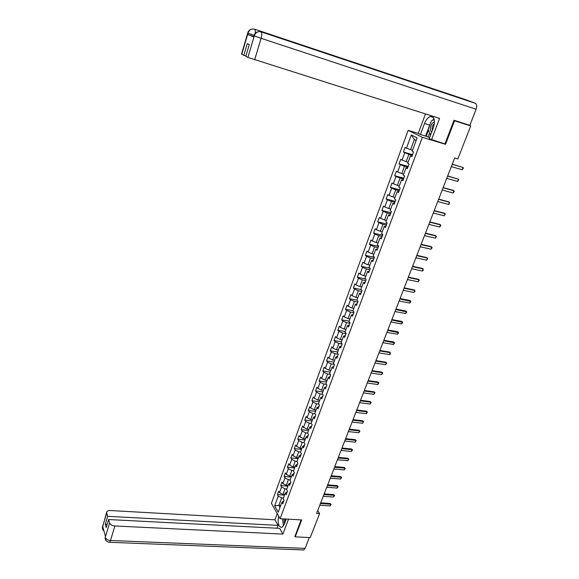 <?xml version="1.0" encoding="UTF-8"?>
<svg xmlns="http://www.w3.org/2000/svg" width="579" height="579" viewBox="0 0 579 579"><rect width="100%" height="100%" fill="white"/><g stroke="black" fill="none" stroke-linecap="round" stroke-linejoin="round"><path stroke-width="0.87" d="M408.159 130.355L271.413 503.346L280.113 518.697L422.366 137.332L408.159 130.355L418.248 133.409L425.464 113.94M283.862 500.871L281.872 502.319L282.755 503.831L284.065 500.321L283.174 498.816L285.266 493.185L286.156 494.683L287.474 491.144L286.576 489.653L288.682 483.979L289.587 485.455L290.911 481.887L289.999 480.418L292.127 474.693L293.046 476.155L294.385 472.558L293.459 471.103L295.601 465.335L296.535 466.775L297.881 463.149L296.94 461.716L299.104 455.897L300.045 457.323L301.406 453.668L300.458 452.25L302.629 446.38L303.591 447.791L304.959 444.1L303.997 442.703L306.19 436.783L307.167 438.173L308.549 434.453L307.572 433.078L309.787 427.114L310.771 428.482L312.161 424.733L311.169 423.365L313.405 417.35L314.404 418.704L315.808 414.919L314.802 413.58L317.053 407.515L318.066 408.846L319.485 405.032L318.464 403.708L320.737 397.592L321.765 398.902L323.191 395.059L322.163 393.756L324.45 387.583L325.492 388.878L326.932 384.999L325.89 383.711L328.199 377.494L329.248 378.76L330.703 374.852L329.646 373.585L331.977 367.31L333.041 368.562L334.51 364.611L333.439 363.373L335.784 357.048L336.869 358.271L338.346 354.29L337.26 353.074L339.627 346.691L340.727 347.892L342.218 343.875L341.111 342.681L343.506 336.247L344.614 337.427L346.126 333.374L345.004 332.201L347.414 325.709L348.544 326.867L350.063 322.778L348.927 321.627L351.359 315.077L352.502 316.214L354.037 312.088L352.886 310.966L355.34 304.351L356.498 305.466L358.046 301.304L356.874 300.204L359.349 293.539L360.529 294.624L362.085 290.426L360.905 289.348L363.402 282.624L364.596 283.681L366.167 279.447L364.973 278.398L367.491 271.609L368.7 272.644L370.285 268.374L369.069 267.346L371.609 260.499L372.84 261.505L374.439 257.199L373.209 256.2L375.771 249.288L377.016 250.273L378.63 245.923L377.385 244.946L379.969 237.976L381.228 238.932L382.864 234.546L381.597 233.598L384.203 226.563L385.484 227.489L387.134 223.06L385.846 222.141L388.48 215.041L389.776 215.945L391.44 211.473L390.137 210.582L392.794 203.417L394.111 204.286L395.783 199.777L394.465 198.915L397.151 191.685L398.482 192.525L400.176 187.972L398.837 187.14L401.544 179.845L402.89 180.655L404.598 176.059L403.245 175.256L405.98 167.888L407.348 168.677L409.071 164.038L407.696 163.264L410.453 155.831L411.843 156.583L413.58 151.901L412.183 151.162L417.133 137.838L411.307 134.943L414.325 139.604L410.591 149.686L412.523 150.243M281.872 502.319L278.209 512.191L274.627 505.894L278.238 496.102L277.377 494.625L284.542 495.132M411.307 134.943L406.451 148.123L405.097 147.399L403.404 152.009L404.75 152.74L402.043 160.101L400.704 159.348L399.025 163.915L400.357 164.675L397.664 171.97L396.347 171.189L394.683 175.712L396 176.501L393.336 183.724L392.034 182.921L390.384 187.401L391.679 188.218L389.045 195.376L387.756 194.544L386.121 198.988L387.402 199.835L384.789 206.927L383.522 206.059L381.901 210.466L383.16 211.342L380.569 218.37L379.325 217.48L377.718 221.844L378.956 222.741L376.393 229.711L375.163 228.792L373.571 233.12L374.794 234.046L372.246 240.951L371.038 240.003L369.46 244.295L370.669 245.25L368.143 252.089L366.948 251.12L365.385 255.368L366.579 256.352L364.075 263.134L362.895 262.135L361.347 266.347L362.519 267.353L360.044 274.077L358.879 273.056L357.344 277.232L358.502 278.26L356.049 284.926L354.898 283.876L353.378 288.016L354.522 289.073L352.083 295.681L350.954 294.61L349.441 298.713L350.57 299.792L348.16 306.342L347.038 305.242L345.54 309.309L346.655 310.416L344.266 316.908L343.159 315.787L341.675 319.818L342.775 320.947L340.401 327.381L339.316 326.245L337.846 330.24L338.925 331.391L336.58 337.774L335.502 336.609L334.047 340.568L335.111 341.74L332.78 348.073L331.724 346.886L330.276 350.816L331.333 352.01L329.017 358.278L327.975 357.077L326.542 360.97L327.584 362.186L325.289 368.403L324.254 367.18L322.836 371.038L323.864 372.275L321.591 378.442L320.571 377.197L319.167 381.025L320.18 382.285L317.922 388.4L316.916 387.127L315.519 390.926L316.518 392.207L314.288 398.272L313.297 396.984L311.907 400.748L312.892 402.043L310.677 408.057L309.7 406.748L308.325 410.489L309.302 411.799L307.102 417.763L306.139 416.439L304.771 420.144L305.734 421.476L303.555 427.396L302.6 426.05L301.254 429.719L302.202 431.073L300.038 436.942L299.097 435.574L297.758 439.222L298.692 440.597L296.549 446.409L295.623 445.027L294.291 448.645L295.21 450.035L293.09 455.803L292.171 454.406L290.853 457.989L291.765 459.4L289.652 465.125L288.755 463.707L287.445 467.26L288.342 468.686L286.25 474.36L285.36 472.927L284.065 476.459L284.948 477.899L282.87 483.53L281.995 482.075L280.706 485.578L281.582 487.033L279.519 492.62L278.658 491.151L277.377 494.625M444.433 143.78L445.526 144.309L454.529 120.801L470.713 125.947L457.851 158.943L454.653 158.002L316.604 513.378L319.608 513.566L317.697 510.562M285.266 493.185L287.242 491.774M284.759 494.546L282.95 494.415L285.02 488.828L286.829 488.958M279.519 492.62L282.95 494.415M281.582 487.033L285.02 488.828M288.682 483.979L290.651 482.596M288.132 485.455L286.316 485.318L288.407 479.687L290.217 479.832M282.87 483.53L286.316 485.318M284.948 477.899L288.407 479.687M292.127 474.693L294.089 473.347M291.534 476.3L289.71 476.148L291.816 470.466L293.64 470.626M286.25 474.36L289.71 476.148M288.342 468.686L291.816 470.466M295.601 465.335L297.555 464.025M294.957 467.065L293.133 466.898L295.254 461.174L297.078 461.34M289.652 465.125L293.133 466.898M291.765 459.4L295.254 461.174M299.104 455.897L301.051 454.624M298.417 457.75L296.586 457.584L298.728 451.808L300.552 451.982M293.09 455.803L296.586 457.584M295.21 450.035L298.728 451.808M302.629 446.38L304.576 445.15M301.898 448.363L300.067 448.182L302.224 442.363L304.055 442.551M296.549 446.409L300.067 448.182M298.692 440.597L302.224 442.363M306.19 436.783L308.122 435.589M305.408 438.896L303.577 438.708L305.748 432.839L307.587 433.034M300.038 436.942L303.577 438.708M302.202 431.073L305.748 432.839M309.787 427.114L311.705 425.956M308.947 429.357L307.116 429.155L309.302 423.235L311.234 423.459M303.555 427.396L307.116 429.155M305.734 421.476L309.302 423.235M313.405 417.35L315.323 416.236M312.522 419.732L310.677 419.522L312.892 413.551L314.969 413.804M307.102 417.763L310.677 419.522M309.302 411.799L312.892 413.551M317.053 407.515L318.964 406.436M316.12 410.033L314.274 409.809L316.503 403.787L318.747 404.07M310.677 408.057L314.274 409.809M312.892 402.043L316.503 403.787M320.737 397.592L322.633 396.557M319.753 400.248L317.9 400.009L320.151 393.944L322.568 394.263M314.288 398.272L317.9 400.009M316.518 392.207L320.151 393.944M324.45 387.583L326.339 386.591M323.415 390.384L321.562 390.137L323.827 384.015L326.426 384.376M317.922 388.4L321.562 390.137M320.18 382.285L323.827 384.015M328.199 377.494L330.073 376.538M327.106 380.439L325.246 380.179L327.533 374.005L330.334 374.41M321.591 378.442L325.246 380.179M323.864 372.275L327.533 374.005M331.977 367.31L333.844 366.406M330.826 370.401L328.966 370.133L331.275 363.909L334.293 364.357M325.289 368.403L328.966 370.133M327.584 362.186L331.275 363.909M335.784 357.048L337.644 356.186M334.582 360.283L332.715 360L335.046 353.726L338.295 354.232M329.017 358.278L332.715 360M331.333 352.01L335.046 353.726M339.627 346.691L341.48 345.873M338.368 350.078L336.5 349.781L338.845 343.448L342.175 343.998M332.78 348.073L336.5 349.781M335.111 341.74L338.845 343.448M343.506 336.247L345.345 335.473M342.189 339.786L340.314 339.475L342.681 333.091L346.018 333.656M336.58 337.774L340.314 339.475M338.925 331.391L342.681 333.091M347.414 325.709L349.246 324.978M346.039 329.408L344.165 329.082L346.553 322.641L349.89 323.234M340.401 327.381L344.165 329.082M342.775 320.947L346.553 322.641M351.359 315.077L353.176 314.397M349.926 318.935L348.044 318.602L350.454 312.103L353.805 312.718M344.266 316.908L348.044 318.602M346.655 310.416L350.454 312.103M355.34 304.351L357.142 303.722M353.841 308.375L351.96 308.028L354.391 301.471L357.742 302.108M348.16 306.342L351.96 308.028M350.57 299.792L354.391 301.471M359.349 293.539L361.151 292.952M357.8 297.722L355.911 297.36L358.358 290.745L361.723 291.411M352.083 295.681L355.911 297.36M354.522 289.073L358.358 290.745M363.402 282.624L365.19 282.089M361.788 286.974L359.899 286.598L362.367 279.925L365.733 280.612M356.049 284.926L359.899 286.598M358.502 278.26L362.367 279.925M367.491 271.609L369.264 271.131M365.812 276.132L363.916 275.742L366.406 269.011L369.786 269.727M360.044 274.077L363.916 275.742M362.519 267.353L366.406 269.011M371.609 260.499L373.375 260.072M369.872 265.196L367.969 264.791L370.488 258.002L373.868 258.741M364.075 263.134L367.969 264.791M366.579 256.352L370.488 258.002M375.771 249.288L377.522 248.912M373.962 254.159L372.065 253.74L374.599 246.893L377.986 247.653M368.143 252.089L372.065 253.74M370.669 245.25L374.599 246.893M379.969 237.976L381.706 237.658M378.094 243.028L376.191 242.587L378.753 235.682L382.147 236.471M372.246 240.951L376.191 242.587M374.794 234.046L378.753 235.682M384.203 226.563L385.925 226.295M382.263 231.788L380.36 231.339L382.936 224.37L386.338 225.188M376.393 229.711L380.36 231.339M378.956 222.741L382.936 224.37M388.48 215.041L390.188 214.831M386.468 220.454L384.557 219.991L387.163 212.956L390.572 213.803M380.569 218.37L384.557 219.991M383.16 211.342L387.163 212.956M392.794 203.417L394.487 203.265M390.716 209.019L388.799 208.541L391.426 201.441L394.842 202.31M384.789 206.927L388.799 208.541M387.402 199.835L391.426 201.441M397.151 191.685L398.83 191.591M395.001 197.475L393.076 196.983L395.732 189.818L399.155 190.723M389.045 195.376L393.076 196.983M391.679 188.218L395.732 189.818M401.544 179.845L403.208 179.808M399.322 185.83L397.397 185.316L400.075 178.086L403.498 179.02M393.336 183.724L397.397 185.316M396 176.501L400.075 178.086M405.98 167.888L407.63 167.917M403.679 174.076L401.754 173.548L404.453 166.253L407.891 167.215M397.664 171.97L401.754 173.548M400.357 164.675L404.453 166.253M410.453 155.831L412.089 155.917M408.079 162.214L406.154 161.671L408.883 154.303L412.32 155.295M402.043 160.101L406.154 161.671M404.75 152.74L408.883 154.303M406.451 148.123L410.591 149.686M454.529 120.801L453.9 120.533M470.713 125.947L467.637 124.63M294.841 536.219L295.21 536.863L310.25 537.573L319.608 513.566M295.21 536.863L301.695 519.928L280.113 518.697M445.526 144.309L422.366 137.332M416.135 140.523L414.325 139.604M280.685 505.518L278.883 505.402L280.004 507.349M283.471 498.02L281.662 497.897L278.883 505.402L274.627 505.894M278.238 496.102L281.662 497.897M403.404 152.009L412.559 154.651M399.025 163.915L408.166 166.477M394.683 175.712L403.809 178.194M390.384 187.401L399.488 189.811M386.121 198.988L395.211 201.318M381.901 210.466L390.97 212.725M377.718 221.844L386.772 224.03M373.571 233.12L382.603 235.233M369.46 244.295L378.478 246.336M365.385 255.368L374.389 257.344M361.347 266.347L370.082 268.2M357.344 277.232L365.559 278.912M353.378 288.016L361.13 289.551M349.441 298.713L356.903 300.139M345.54 309.309L352.987 310.684M341.675 319.818L349.108 321.142M337.846 330.24L345.258 331.514M334.047 340.568L341.444 341.791M330.276 350.816L337.666 351.981M326.542 360.97L333.909 362.092M322.836 371.038L330.196 372.109M319.167 381.025L326.505 382.046M315.519 390.926L322.85 391.903M311.907 400.748L319.224 401.681M308.325 410.489L315.627 411.372M304.771 420.144L312.059 420.984M301.254 429.719L308.52 430.515M297.758 439.222L305.01 439.975M294.291 448.645L301.529 449.355M290.853 457.989L298.076 458.662M287.445 467.26L294.653 467.89M284.065 476.459L291.251 477.045M280.706 485.578L287.886 486.121M452.192 164.349L463.099 167.505L463.381 168.149L462.208 169.763L451.309 166.622M462.208 169.763L463.099 167.505L452.25 164.204M434.503 121.677L432.18 123.334C429.828 127.387 429.669 130.289 431.71 132.048M434.366 123.768L433.353 124.695C432.028 126.736 431.717 128.56 432.419 130.166M430.515 135.218L428.199 129.399L431.341 120.997L434.264 119.563M283.493 525.942L282.501 518.835M283.811 518.907L284.513 523.706M285.194 518.987L285.266 521.686M435.878 90.165L475.352 103.33C476.85 104.242 477.103 106.218 476.112 109.25L469.844 125.332L453.994 120.294L444.947 143.939L429.184 138.765L433.396 127.554C435.415 120.273 434.409 116.589 430.378 116.517C428.004 117.334 426.05 119.65 424.53 123.465L420.426 134.494L418.241 133.423M431.478 139.879L439.57 118.398L247.913 57.422L245.8 56.344L249.288 44.569L247.269 43.62L243.81 55.331L241.53 54.064M429.531 133.192L428.127 136.933L420.426 134.494M428.127 136.933L429.604 137.65M466.023 99.769L427.193 86.807L427.961 87.523M475.352 103.33L466.146 99.812M260.905 31.802L435.958 90.186L427.193 86.807L254.586 29.182C251.503 28.516 249.325 29.797 248.051 33.025L241.747 54.274M253.732 36.586L247.674 34.407L253.624 36.947M243.81 55.331L245.901 55.989M434.055 118.854L432.209 120.57M430.566 123.066L429.676 125.064L424.53 123.465M425.565 136.043L429.676 125.064M428.482 130.203L426.187 136.347M253.993 35.703L253.863 37.121M476.112 109.25L261.1 38.323C262.026 34.798 261.983 32.627 260.963 31.816C257.829 31.15 255.614 32.453 254.326 35.739L254.239 35.862M278.6 516.027C277.464 523.228 278.557 527.035 281.893 527.44L284.267 524.35L286.258 519.052M277.232 513.616L274.938 519.797L278.043 525.377L107.643 516.316L106.666 512.958L102.425 527.44L102.715 526.593L105.487 536.53L105.226 537.5L109.583 522.975C110.343 524.675 112.102 525.674 114.852 525.978L110.495 540.496L305.104 548.393L309.331 537.529M276.986 528.222L278.043 525.377M107.151 524.386L105.284 524.292L106.21 527.556L108.584 519.544L279.708 528.359L282.899 534.091L114.852 525.978M288.523 519.182L282.899 534.091M274.938 519.797L110.242 510.526C108.041 510.49 106.825 511.119 106.601 512.415L106.666 512.958M305.104 548.393L303.823 549.985L303.056 549.956M108.584 519.544L109.583 522.975M105.284 524.292L107.643 516.316M294.943 536.4L301.087 519.899M282.863 521.824L283.225 524.19M103.301 528.685L102.476 527.418M103.033 530.205L102.425 527.447M105.805 540.25L105.226 537.507M447.618 176.125L458.503 179.186L458.792 179.816L457.627 181.422L446.742 178.375M457.627 181.422L458.503 179.186L447.683 175.958M443.08 187.799L453.95 190.766L454.247 191.367L453.082 192.981L442.211 190.028M453.082 192.981L453.95 190.766L453.234 190.361L443.152 187.603M438.593 199.357L449.442 202.237L449.311 203.924L448.58 204.43L437.731 201.572M448.58 204.43L449.442 202.237L448.732 201.818L438.672 199.147M434.134 210.821L444.976 213.608L445.273 214.179L444.115 215.779L433.287 213.014M444.115 215.779L444.976 213.608L444.274 213.173L434.228 210.59M429.727 222.177L440.539 224.876L440.851 225.426L439.693 227.033L428.88 224.355M439.693 227.033L440.539 224.876L439.852 224.428L429.821 221.931M425.355 233.438L436.153 236.044L436.465 236.579L435.314 238.179L424.516 235.588M435.314 238.179L436.153 236.044L435.473 235.588L425.456 233.171M421.02 244.591L431.796 247.117L432.115 247.638L430.964 249.231L420.188 246.726M430.964 249.231L431.796 247.117L431.131 246.647L421.128 244.302M416.721 255.65L427.483 258.089L427.801 258.589L426.658 260.188L415.903 257.771M426.658 260.188L427.483 258.089L426.824 257.604L416.844 255.346M412.465 266.615L423.206 268.967L423.126 270.494L422.388 271.044L411.647 268.714M422.388 271.044L423.206 268.967L422.554 268.468L412.588 266.289M408.246 277.479L418.972 279.744L419.297 280.222L418.161 281.814L407.435 279.556M418.161 281.814L418.972 279.744L418.32 279.244L408.376 277.138M404.062 288.248L414.767 290.434L415.1 290.897L413.963 292.482L403.259 290.311M413.963 292.482L414.767 290.434L414.13 289.92L404.2 287.886M399.908 298.93L410.938 301.478L409.802 303.063L399.119 300.971M409.802 303.063L410.598 301.037L409.968 300.508L400.06 298.547M395.797 309.512L406.805 311.965L405.676 313.55L395.016 311.538M405.676 313.55L406.465 311.538L405.85 311.003L395.956 309.114M391.722 320.006L402.716 322.373L401.587 323.951L390.941 322.011M401.587 323.951L402.376 321.96L401.761 321.403L391.882 319.594M387.684 330.414L398.656 332.686L397.534 334.264L386.91 332.404M397.534 334.264L398.316 332.288L397.708 331.724L387.85 329.979M383.674 340.727L394.639 342.913L393.517 344.483L382.907 342.703M393.517 344.483L394.285 342.529L393.691 341.95L383.848 340.278M379.701 350.954L390.297 352.676L390.268 354.022L389.529 354.623L378.941 352.908M389.529 354.623L390.297 352.676L389.703 352.097L379.882 350.49M375.764 361.093L386.338 362.751L385.752 362.157L386.692 363.105L385.578 364.676L375.011 363.033M375.945 360.616L385.752 362.157M385.578 364.676L386.338 362.751L386.692 363.105M371.856 371.153L382.408 372.731L381.836 372.131L382.77 373.079L381.662 374.642L371.11 373.071M372.044 370.661L381.836 372.131M381.662 374.642L382.408 372.731L382.77 373.079M367.983 381.12L378.514 382.632L377.949 382.017L378.883 382.965L377.776 384.528L367.238 383.03M368.179 380.613L377.949 382.017M377.776 384.528L378.514 382.632L378.883 382.965M364.14 391.013L374.656 392.453L374.099 391.831L375.026 392.772L373.918 394.335L363.402 392.902M364.343 390.485L374.099 391.831M373.918 394.335L374.656 392.453L375.026 392.772M360.333 400.813L370.828 402.188L370.278 401.558L371.197 402.492L370.097 404.055L359.602 402.695M360.543 400.277L370.278 401.558M370.097 404.055L370.828 402.188L371.197 402.492M356.555 410.54L367.028 411.85L366.485 411.206L367.404 412.139L366.304 413.696L355.832 412.4M356.765 409.99L366.485 411.206M366.304 413.696L367.028 411.85L367.404 412.139M352.806 420.188L363.265 421.425L362.722 420.774L363.641 421.707L362.548 423.263L352.09 422.033M353.024 419.623L362.722 420.774M362.548 423.263L363.265 421.425L363.641 421.707M349.094 429.748L359.53 430.928L358.994 430.269L359.906 431.196L358.814 432.745L348.377 431.579M349.318 429.169L358.994 430.269M358.814 432.745L359.53 430.928L359.906 431.196M345.402 439.237L355.824 440.351L355.296 439.678L356.208 440.605L355.115 442.153L344.7 441.053M345.634 438.643L355.296 439.678M355.115 442.153L355.824 440.351L356.208 440.605M341.748 448.645L352.148 449.695L351.634 449.022L352.531 449.941L351.446 451.49L341.053 450.448M341.986 448.045L351.634 449.022M351.446 451.49L352.148 449.695L352.531 449.941M338.122 457.982L348.507 458.966L347.993 458.279L348.891 459.198L347.805 460.746L337.434 459.769M338.368 457.359L347.993 458.279M347.805 460.746L348.507 458.966L348.891 459.198M334.532 467.239L344.889 468.165L344.382 467.47L345.279 468.382L344.201 469.924L333.837 469.012M334.771 466.609L344.382 467.47M344.201 469.924L344.889 468.165L345.279 468.382M330.964 476.423L341.306 477.291L340.799 476.582L341.697 477.494L340.618 479.036L330.276 478.182M331.21 475.779L340.799 476.582M340.618 479.036L341.306 477.291L341.697 477.494M327.424 485.535L337.745 486.338L337.253 485.629L338.136 486.534L337.796 487.402L337.065 488.075L326.744 487.272M327.678 484.876L337.253 485.629M337.065 488.075L337.745 486.338L338.136 486.534M323.914 494.567L334.213 495.32L333.728 494.596L334.611 495.501L333.54 497.035L323.241 496.297M324.175 493.901L333.728 494.596M333.54 497.035L334.213 495.32L334.611 495.501M320.426 503.535L330.71 504.229L330.233 503.498L331.108 504.403L330.044 505.93L319.76 505.25M320.694 502.854L330.233 503.498M330.044 505.93L330.71 504.229L331.108 504.403M247.674 34.407L248.051 33.032M247.913 57.422L254.319 35.746M254.311 35.898L261.1 38.323L254.637 59.876M254.485 29.153L254.586 29.182C255.317 29.645 255.513 31.056 255.173 33.437M254.094 35.348L248.036 33.177M105.277 537.486C106.022 539.208 107.759 540.214 110.495 540.496L109.518 542.291L108.99 542.255M102.57 526.079L102.44 527.303M105.103 538.224L105.24 537.37M433.287 117.436L430.378 116.517M257.872 31.852C255.998 32.178 254.695 33.481 253.978 35.739L253.609 36.991M251.604 29.189C249.643 29.601 248.348 30.882 247.725 33.032L241.508 54.136M303.823 549.985L109.518 542.291C106.782 541.763 105.306 540.417 105.103 538.253M102.302 528.186L104.017 531.247M102.309 528.157L106.601 512.415"/></g></svg>
